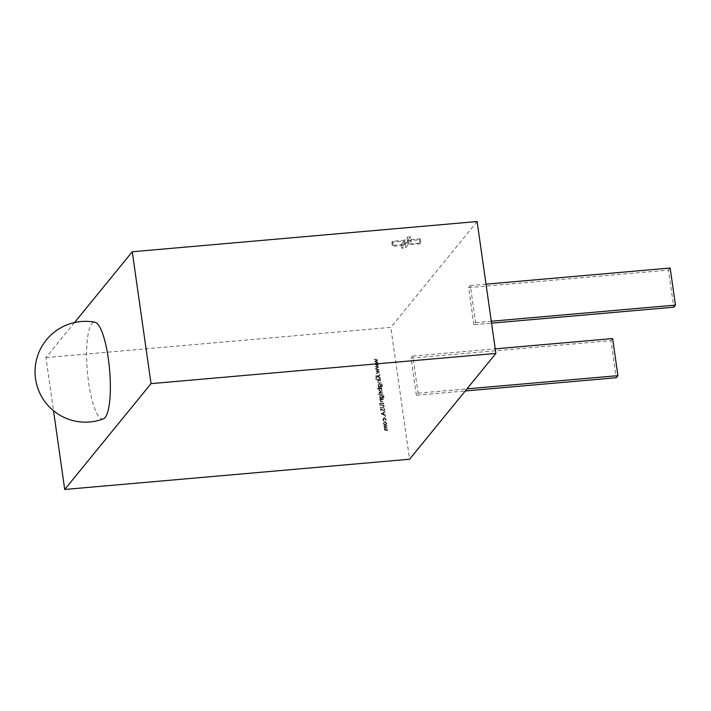 <?xml version="1.0" encoding="UTF-8"?>
<svg xmlns="http://www.w3.org/2000/svg" width="711" height="711" viewBox="0 0 711 711"><rect width="100%" height="100%" fill="white"/><g stroke="black" fill="none" stroke-linecap="round" stroke-linejoin="round"><path stroke-width="0.53" stroke-dasharray="3.56 2.67" d="M103.442 418.841A48.579 11.136 85 0 1 88.662 382.66A48.579 11.136 85 0 1 94.981 322.252M384.82 421.81L383.753 422.343L383.398 423.596L384.091 424.751L385.282 425.08L386.384 424.503L386.686 423.303L384.935 421.676L383.869 422.201L383.398 423.596M385.744 416.708L385.024 416.77L385.744 416.708M385.335 416.379L385.549 416.957L385.335 416.379M383.816 411.065L384.811 409.732L383.673 408.496L384.367 409.767L383.753 410.682L381.114 409.003L380.252 410.158L381.149 411.242L380.687 410.078L381.149 409.394L383.816 411.065M383.416 410.425L381.22 408.861L380.358 410.016L381.265 411.109L380.803 409.936L381.256 409.252L383.922 410.931L384.927 409.589L383.789 408.363L384.482 409.634L383.3 410.567M381.114 409.003L380.252 410.158L381.114 409.003M380.687 410.078L381.256 409.252L380.687 410.078M380.527 402.995L380.607 403.546L379.381 404.044L380.661 403.937L380.74 404.488L383.78 403.27L380.998 403.51L380.643 402.853L380.607 403.546M379.612 396.978L380.403 398.178L379.905 398.613L383.38 398.196L384.073 396.622L382.838 395.103L383.682 396.622L383.469 397.653L382.411 398L382.838 396.685L381.016 395.2L379.95 395.76L379.612 396.978L380.403 398.178M378.625 394.374L377.95 394.436L378.625 394.374M378.234 394.045L378.456 394.623L378.234 394.045M381.078 388.464L377.15 388.419L379.07 388.641L378.616 389.984L380.501 391.485L381.558 390.934L381.905 389.681L381.078 388.464L381.665 388.41M380.572 380.705L377.337 380.598L378.083 380.794L377.505 382.189L379.283 383.229L380.909 383.087L378.634 382.847L377.888 382.091L378.581 380.945L380.509 380.323M380.625 380.181L377.452 380.456L378.083 380.794L377.621 382.056L379.398 383.096L381.025 382.953L377.888 382.091L378.687 380.803L380.678 380.572M376.51 379.514L375.843 379.576L376.51 379.514M376.128 379.185L376.341 379.772L376.128 379.185M379.71 374.297L378.99 374.359L379.71 374.297M379.301 373.968L379.514 374.555L379.301 373.968M378.341 365.072L374.973 363.97L377.452 365.125L375.31 366.361L377.745 367.231L375.657 368.787L378.643 367.187L376.208 366.298L378.332 365.001M74.522 322.545L45.948 357.58L53.521 410.754M45.948 357.58L390.81 327.362L409.572 459.235M377.648 360.193L374.279 359.091L376.75 360.246L374.626 361.544L377.052 362.352L374.964 363.908L377.95 362.317L375.515 361.419L377.639 360.122M379.034 369.951L375.666 368.849L378.145 370.004L376.003 371.231L378.439 372.111L376.35 373.666L379.336 372.066L376.901 371.178L379.025 369.88M379.896 375.995L375.497 375.986L377.203 376.235L375.888 378.732L377.532 376.439L380.261 378.519L377.799 376.181L379.843 375.604M380.376 379.381L377.15 379.265L380.323 378.99M378.021 385.78L378.812 386.98L378.305 387.415L381.789 386.997L382.482 385.433L381.247 383.904L382.083 385.424L381.869 386.455L380.82 386.802L381.247 385.486L379.416 384.011L378.35 384.562L378.021 385.78L378.812 386.98M382.234 392.401L378.999 392.294L379.523 392.641L379.114 393.459L382.18 392.019M382.287 391.877L379.114 392.152L379.638 392.499L379.265 393.787M379.381 393.645L380.198 392.525L382.349 392.268M382.491 394.232L379.265 394.125L382.438 393.85M383.256 399.609L378.803 400L380.794 399.698L380.198 401.093L381.976 402.133L383.593 401.991L381.318 401.759L380.581 400.995L381.265 399.849L383.202 399.226M383.318 399.084L378.856 399.475L380.794 399.698L380.314 400.96L382.091 401.999L383.656 401.466L381.434 401.617L380.581 400.995L381.38 399.706L383.371 399.475M383.229 405.137L379.683 405.368L382.918 405.492L383.887 406.425L383.291 407.421L380.074 408.141L384.082 407.376L384.34 406.408L383.345 404.994L379.683 405.368M379.79 405.226L383.033 405.359L384.002 406.283L383.291 407.421L380.021 407.75M384.953 411.527L380.9 413.962L385.54 415.633L383.993 414.691L383.718 412.736L385.069 411.393L380.9 413.962M384.287 417.926L383.211 418.486L382.865 419.846L383.816 421.223L383.256 419.783L384.304 418.317L385.762 419.561L385.362 420.761L385.94 420.725L386.153 419.526L384.402 417.792L383.318 418.344L382.865 419.846M382.98 419.703L383.931 421.09L383.629 418.592L384.42 418.184L385.877 419.428L385.744 420.93L386.153 419.526M387.033 426.111L383.798 425.996L384.402 426.342L383.958 427.48L384.527 428.724L384.98 428.28L384.26 429.648L385.922 430.582L387.646 430.431L384.642 429.542L384.953 428.689L384.642 429.542L387.282 427.88L384.331 427.382L384.651 426.52L384.331 427.382L386.971 425.72M387.086 425.578L383.913 425.862L384.518 426.2L383.958 427.48M416.362 395.245L411.082 358.166L412.789 356.087L418.059 393.156L416.362 395.245L465.261 390.961M473.899 324.696L468.62 287.617L470.318 285.538L475.597 322.616L473.899 324.696L491.568 323.15M477.108 221.539L390.81 327.362M407.687 241.216L405.181 244.291L393.174 245.339L392.41 246.273L404.417 245.224L401.919 248.29L405.572 247.97L408.078 244.904L420.085 243.846L420.85 242.913L408.834 243.971L411.34 240.896L407.687 241.216L407.11 237.163L404.603 240.238L405.181 244.291M468.62 287.617L668.473 270.1L673.752 307.179M475.597 322.616L491.301 321.239M470.318 285.538L486.022 284.16M670.171 268.02L668.473 270.1M411.082 358.166L610.936 340.649L616.215 377.728M418.059 393.156L466.958 388.873M412.789 356.087L495.229 348.861M610.936 340.649L612.642 338.569M404.603 240.238L392.596 241.287L391.832 242.22L403.848 241.171L401.342 244.237L404.994 243.917L407.501 240.851L419.508 239.794L420.272 238.86L408.265 239.918L410.762 236.843L411.34 240.896M410.762 236.843L407.11 237.163M408.265 239.918L408.834 243.971M420.272 238.86L420.85 242.913M419.508 239.794L420.085 243.846M407.501 240.851L408.078 244.904M404.994 243.917L405.572 247.97M401.342 244.237L401.919 248.29M403.848 241.171L404.417 245.224M391.832 242.22L392.41 246.273M392.596 241.287L393.174 245.339M377.754 359.979L374.279 359.091M374.386 358.948L374.333 359.508M374.448 359.366L376.75 360.246M376.866 360.104L374.617 361.481M374.741 361.401L377.052 362.352M377.168 362.21L374.901 363.508M375.017 363.365L374.964 363.908M375.079 363.774L377.95 362.317M378.048 362.095L375.515 361.419M375.621 361.286L377.763 360.05M378.448 364.859L374.973 363.97M375.088 363.828L375.035 364.387M375.141 364.245L377.452 365.125M377.559 364.983L375.31 366.361M375.435 366.281L377.745 367.231M377.861 367.089L375.604 368.378M375.71 368.245L375.657 368.787M375.772 368.654L378.643 367.187M378.75 366.974L376.208 366.298M376.315 366.165L378.456 364.93M379.141 369.738L375.666 368.849M375.781 368.707L375.728 369.258M375.835 369.125L378.145 370.004M378.252 369.862L376.003 371.231M376.128 371.16L378.439 372.111M378.554 371.969L376.297 373.257M376.403 373.124L376.35 373.666M376.466 373.533L379.336 372.066M379.443 371.853L376.901 371.178M377.017 371.035L379.15 369.809M379.958 375.47L375.497 375.986M375.612 375.852L375.55 376.377M375.666 376.235L377.203 376.235M377.319 376.092L375.808 378.181M375.923 378.039L375.888 378.732M376.003 378.59L377.532 376.439M377.648 376.297L380.261 378.519M380.296 377.861L377.799 376.181M377.914 376.039L380.012 375.852M380.438 378.847L377.15 379.265M377.265 379.132L377.203 379.656M377.319 379.514L380.492 379.239M378.003 381.949L378.687 380.803L378.003 381.949M378.919 386.837L378.252 387.024M378.368 386.891L378.305 387.415M378.421 387.273L381.896 386.855L382.482 385.433M382.598 385.291L381.247 383.904M381.363 383.762L381.3 384.287M381.416 384.153L382.083 385.424M382.198 385.291L381.985 386.313L381.096 386.651L381.247 385.486M381.363 385.344L379.416 384.011M379.532 383.869L378.465 384.429L378.136 385.646M380.972 385.398L379.941 386.748L378.528 385.638L378.776 384.687L379.603 384.251L380.972 385.398L379.825 386.891L378.412 385.78L378.661 384.82L379.487 384.393L380.865 385.54M381.727 387.886L377.15 388.419M377.265 388.277L377.212 388.801M377.319 388.668L379.176 388.499L378.616 389.984M378.732 389.841L380.501 391.485M380.616 391.352L381.674 390.801L381.905 389.681M382.011 389.548L381.194 388.322M379.123 389.806L380.181 388.41L381.629 389.575L381.372 390.535L380.563 390.961L379.007 389.939L380.074 388.553L381.514 389.717L381.265 390.668L380.447 391.103L379.007 389.939M379.638 392.499L379.221 393.316L379.638 392.499M379.603 393.21L380.198 392.525L379.603 393.21M382.554 393.707L379.265 394.125M379.372 393.983L379.319 394.507M379.434 394.374L382.607 394.098M380.518 398.036L379.843 398.222M379.958 398.089L379.905 398.613M380.012 398.471L383.496 398.053L384.073 396.622M384.189 396.489L382.838 395.103M382.953 394.961L382.9 395.485M383.007 395.352L383.682 396.622M383.789 396.48L383.576 397.511L382.687 397.849L382.838 396.685M382.953 396.542L381.016 395.2M381.123 395.067L380.056 395.627L379.727 396.845M382.571 396.596L381.531 397.947L380.118 396.836L380.367 395.885L381.194 395.449L382.571 396.596L381.416 398.089L380.012 396.978L380.261 396.018L381.087 395.592L382.456 396.738M380.696 400.853L381.38 399.706L380.696 400.853M380.714 403.413L379.327 403.661M379.434 403.519L379.381 404.044M379.487 403.91L380.661 403.937M380.776 403.795L380.74 404.488M381.158 403.759L383.833 403.661M383.896 403.128L380.998 403.51M384.002 406.283L383.407 407.279L384.002 406.283M380.127 407.616L380.074 408.141M380.189 407.998L382.811 407.767L384.198 407.234L384.34 406.408M384.455 406.265L383.345 404.994M384.482 409.634L383.86 410.54L384.482 409.634M381.025 413.873L385.54 415.633M385.593 415.073L383.993 414.691M384.109 414.557L383.718 412.736M383.833 412.593L385.015 411.953M383.416 412.842L383.638 414.389L381.869 413.775L383.416 412.842L383.522 414.531L381.754 413.909L383.3 412.984M386.26 419.383L384.402 417.792M383.513 423.454L384.091 424.751M384.207 424.609L385.282 425.08M385.398 424.947L386.5 424.36L386.686 423.303M386.802 423.169L384.935 421.676M386.411 423.196L385.344 424.556L383.904 423.418L384.153 422.494L384.989 422.058L386.411 423.196L385.229 424.698L383.789 423.56L384.047 422.636L384.873 422.201L386.295 423.338M384.518 426.2L384.136 426.68L384.518 426.2M384.064 427.338L384.98 428.28L384.26 429.648M384.375 429.506L386.037 430.448L387.646 430.431M387.699 429.906L384.758 429.408L386.215 428.235L387.335 428.271M387.397 427.746L384.447 427.24L385.806 426.085L387.14 425.969"/><path stroke-width="1.07" d="M108.312 358.566A48.579 11.136 85 0 1 103.442 418.841A50.41 50.41 0 0 1 35.55 378.856A50.41 50.41 0 0 1 94.981 322.252A48.579 11.136 85 0 1 108.312 358.566M64.719 489.461L409.572 459.235L495.878 353.42L151.025 383.638L64.719 489.461L53.521 410.754M74.522 322.545L132.255 251.765L151.025 383.638M132.255 251.765L477.108 221.539L495.878 353.42M491.568 323.15L673.752 307.179L675.45 305.099L491.301 321.239M486.022 284.16L670.171 268.02L675.45 305.099M465.261 390.961L616.215 377.728L617.912 375.648L466.958 388.873M495.229 348.861L612.642 338.569L617.912 375.648"/></g></svg>
